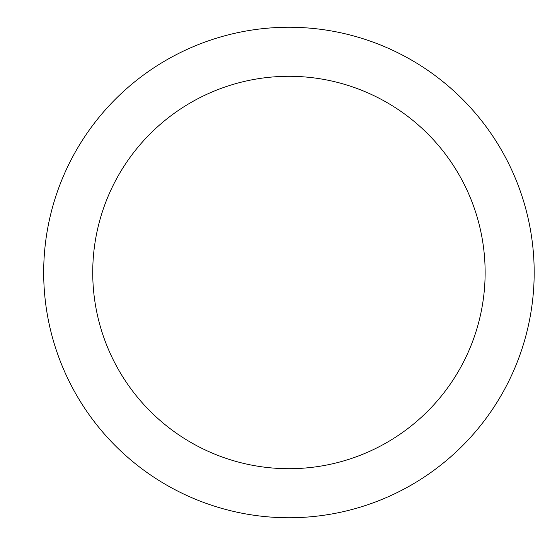 <?xml version="1.0" encoding="UTF-8"?>
<svg xmlns="http://www.w3.org/2000/svg" width="545" height="545" viewBox="0 0 545 545"><rect width="100%" height="100%" fill="white"/><g stroke="black" fill="none" stroke-linecap="round" stroke-linejoin="round"><path stroke-width="0.82" d="M288.932 27.25A245.25 245.25 0 0 1 534.182 272.5A245.25 245.25 0 0 1 288.932 517.75A245.25 245.25 0 0 1 43.682 272.5A245.25 245.25 0 0 1 288.932 27.25M288.932 468.7A196.2 196.2 0 0 1 92.732 272.5A196.2 196.2 0 0 1 288.932 76.3A196.2 196.2 0 0 1 485.132 272.5A196.2 196.2 0 0 1 288.932 468.7"/></g></svg>
